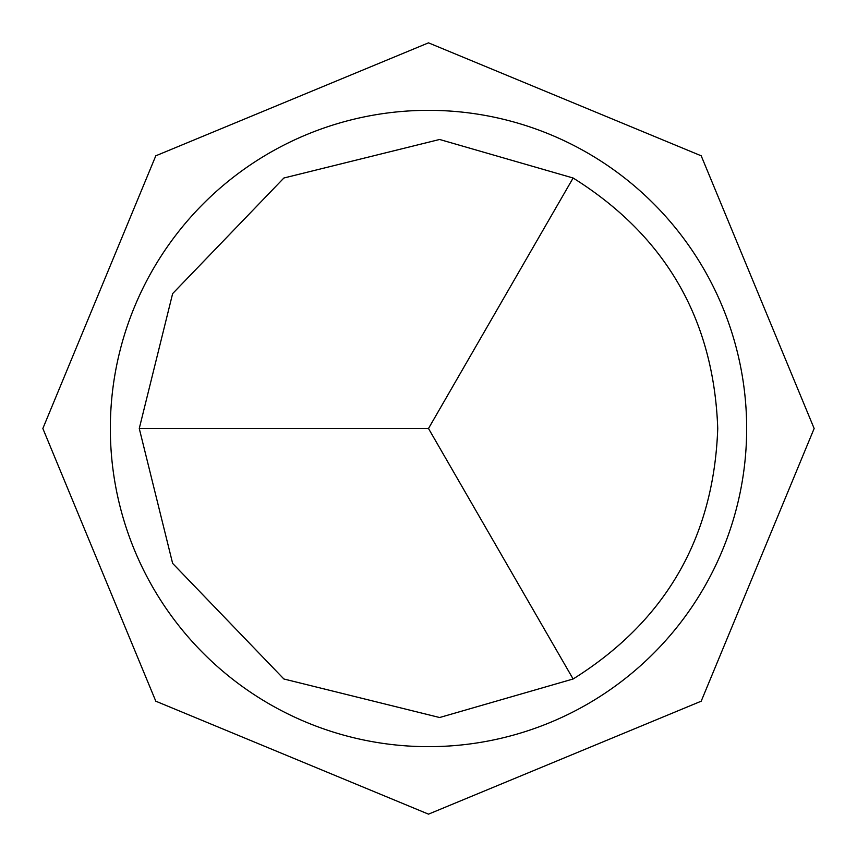 <?xml version="1.0" encoding="UTF-8"?>
<svg xmlns="http://www.w3.org/2000/svg" width="857" height="857" viewBox="0 0 857 857"><rect width="100%" height="100%" fill="white"/><g stroke="black" fill="none" stroke-linecap="round" stroke-linejoin="round"><path stroke-width="1.29" d="M717.738 428.5C713.827 537.575 665.621 621.068 573.119 678.99L439.62 717.523L283.881 678.99L172.632 563.381L139.263 428.5L172.632 293.619L283.881 178.01L439.62 139.477L573.119 178.01C665.621 235.932 713.827 319.425 717.738 428.5M428.5 746.661A318.161 318.161 0 0 0 746.661 428.5A318.161 318.161 0 0 0 428.5 110.339A318.161 318.161 0 0 0 110.339 428.5A318.161 318.161 0 0 0 428.5 746.661M573.119 178.01L428.5 428.5L573.119 678.99M139.263 428.5L428.5 428.5M428.5 42.85L701.197 155.803L814.15 428.5L701.197 701.197L428.5 814.15L155.803 701.197L42.85 428.5L155.803 155.803L428.5 42.85"/></g></svg>
